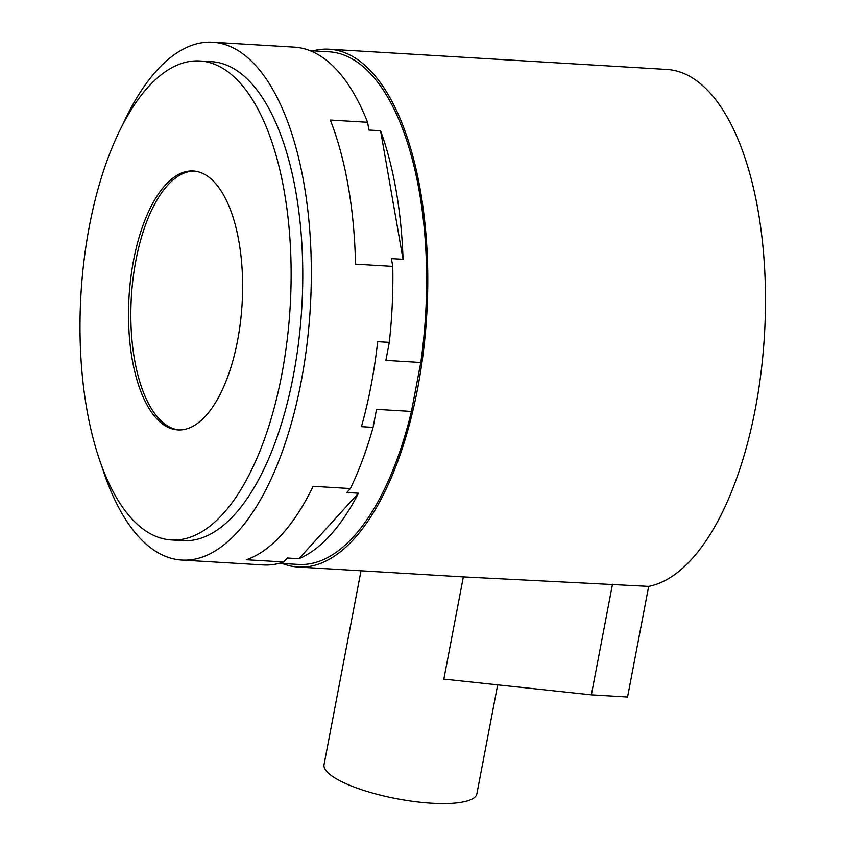 <?xml version="1.0" encoding="UTF-8"?>
<svg xmlns="http://www.w3.org/2000/svg" width="845" height="845" viewBox="0 0 845 845"><rect width="100%" height="100%" fill="white"/><g stroke="black" fill="none" stroke-linecap="round" stroke-linejoin="round"><path stroke-width="1.27" d="M178.982 429.947A129.686 56.647 93.4 0 1 164.405 423.757A129.686 56.647 93.4 0 1 132.887 279.98A129.686 56.647 93.4 0 1 194.487 171.102M162.071 423.62A129.686 56.647 93.4 0 1 130.721 278.533A129.686 56.647 93.4 0 1 193.325 171.007A129.686 56.647 93.4 0 1 209.064 177.302A129.686 56.647 93.4 0 1 240.413 322.389A129.686 56.647 93.4 0 1 177.809 429.904A129.686 56.647 93.4 0 1 162.071 423.62M229.027 72.617A239.917 104.791 93.4 0 1 287.036 341.021A239.917 104.791 93.4 0 1 171.229 539.944A239.917 104.791 93.4 0 1 142.108 528.305A239.917 104.791 93.4 0 1 84.099 259.89A239.917 104.791 93.4 0 1 199.916 60.967A239.917 104.791 93.4 0 1 229.027 72.617M199.916 60.967L211.556 61.664A239.917 104.791 93.4 0 1 240.677 73.314A239.917 104.791 93.4 0 1 298.676 341.718A239.917 104.791 93.4 0 1 182.869 540.642L171.229 539.944M497.684 684.851L476.897 793.782A77.814 19.879 -169.2 0 1 414.599 801.588A77.814 19.879 -169.2 0 1 330.596 775.023A77.814 19.879 -169.2 0 1 324.036 764.63L361.016 570.797M313.062 50.858A259.373 113.293 93.4 0 1 329.17 49.221A259.373 113.293 93.4 0 1 360.646 61.812A259.373 113.293 93.4 0 1 423.356 351.985A259.373 113.293 93.4 0 1 298.158 567.037L463.356 576.903L648.675 586.377L627.56 697.019L591.373 694.854L612.488 584.212M310.03 50.679L329.011 51.809A256.774 112.163 93.4 0 1 360.181 64.273A256.774 112.163 93.4 0 1 420.799 362.473L411.462 411.43A256.774 112.163 93.4 0 1 298.306 564.439L279.325 563.309M298.158 567.037A259.373 113.293 93.4 0 1 282.357 563.488M329.17 49.221L666.874 69.448A259.373 113.293 93.4 0 1 698.35 82.039A259.373 113.293 93.4 0 1 762.665 357.773A259.373 113.293 93.4 0 1 648.675 586.377M101.896 466.556A259.373 113.293 -86.6 0 0 150.22 547.476A259.373 113.293 -86.6 0 0 181.707 560.055A259.373 113.293 -86.6 0 0 306.904 345.013A259.373 113.293 -86.6 0 0 244.205 54.84A259.373 113.293 -86.6 0 0 212.718 42.25A259.373 113.293 -86.6 0 0 122.324 125.556M283.698 561.978L246.434 559.749A259.373 113.293 -86.6 0 0 313.125 486.308L350.39 488.547L346.788 492.508L358.438 493.205A256.774 112.163 93.4 0 1 298.94 558.714L287.3 558.017L283.698 561.978A259.373 113.293 93.4 0 1 263.217 564.935L181.707 560.055M411.462 411.43L376.521 409.339L373.089 427.369A259.373 113.293 93.4 0 1 350.39 488.547M373.089 427.369L361.438 426.672A259.373 113.293 -86.6 0 0 377.662 341.665L389.302 342.362L385.869 360.382L420.799 362.473M392.767 266.386L355.502 264.158A259.373 113.293 -86.6 0 0 330.31 120.043L367.575 122.271L368.938 130.046L380.577 130.743A256.774 112.163 93.4 0 1 403.054 259.309L391.404 258.612L392.767 266.386A259.373 113.293 93.4 0 1 389.302 342.362M212.718 42.25L294.24 47.13A259.373 113.293 93.4 0 1 325.716 59.72A259.373 113.293 93.4 0 1 367.575 122.271M463.356 576.903L443.857 679.105L591.373 694.854M403.054 259.309L380.577 130.743M298.94 558.714L358.438 493.205"/></g></svg>
